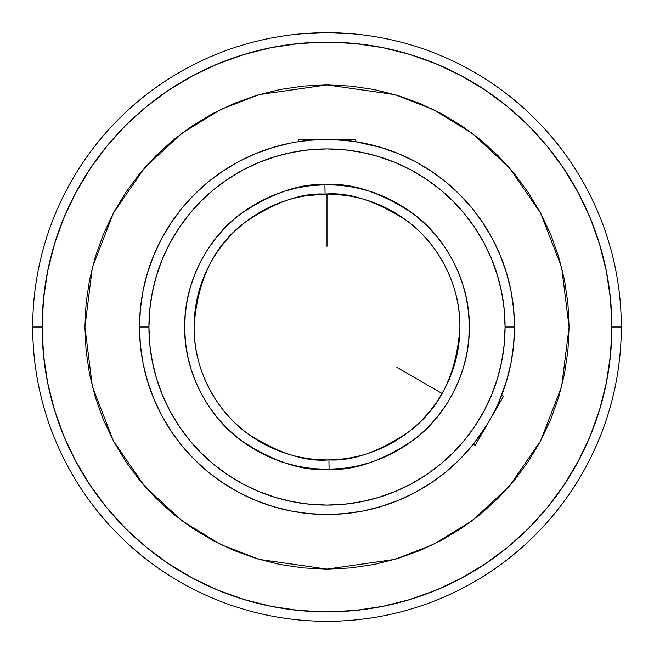 <?xml version="1.0" encoding="UTF-8"?>
<svg xmlns="http://www.w3.org/2000/svg" width="654" height="654" viewBox="0 0 654 654"><rect width="100%" height="100%" fill="white"/><g stroke="black" fill="none" stroke-linecap="round" stroke-linejoin="round"><path stroke-width="0.98" d="M327 84.914L259.213 94.601L220.921 109.398L181.747 133.334L144.608 167.825L113.395 213.081L92.361 267.412L84.914 327L92.361 386.588L113.395 440.919L144.608 486.175L181.747 520.666L220.921 544.602L259.213 559.399L327 569.086L394.787 559.399L433.079 544.602L472.253 520.666L509.392 486.175L540.605 440.919L561.639 386.588L569.086 327L561.639 267.412L540.605 213.081L509.392 167.825L472.253 133.334L433.079 109.398L394.787 94.601L327 84.914L303.268 86.083L279.773 89.565L256.728 95.337L234.361 103.34L212.885 113.502L192.505 125.715L173.424 139.866L155.824 155.824L139.866 173.424L125.715 192.505L113.502 212.885L103.34 234.361L95.337 256.728L89.565 279.773L86.083 303.268L84.914 327L86.083 350.732L89.565 374.227L95.337 397.272L103.34 419.639L113.502 441.115L125.715 461.495L139.866 480.576L155.824 498.176L173.424 514.134L192.505 528.285L212.885 540.498L234.361 550.66L256.728 558.663L279.773 564.435L303.268 567.917L327 569.086L350.732 567.917L374.227 564.435L397.272 558.663L419.639 550.66L441.115 540.498L461.495 528.285L480.576 514.134L498.176 498.176L514.134 480.576L528.285 461.495L540.498 441.115L550.66 419.639L558.663 397.272L564.435 374.227L567.917 350.732L569.086 327L567.917 303.268L564.435 279.773L558.663 256.728L550.66 234.361L540.498 212.885L528.285 192.505L514.134 173.424L498.176 155.824L480.576 139.866L461.495 125.715L441.115 113.502L419.639 103.34L397.272 95.337L374.227 89.565L350.732 86.083L327 84.914M325.063 194.107A132.909 132.909 0 0 1 459.909 327C460.465 281.539 434.845 240.312 405.815 219.981C375.241 200.574 348.329 191.949 325.063 194.107L324.924 184.69L327 184.673C351.942 182.785 380.522 192.358 412.723 213.384C443.281 235.366 469.899 279.045 469.327 326.984C469.866 374.93 443.437 418.2 413.393 440.109C381.74 461.078 353.634 470.815 329.076 469.31L327 469.327C302.058 471.215 273.478 461.642 241.277 440.616C210.719 418.634 184.101 374.955 184.673 327.016C184.134 279.07 210.563 235.8 240.607 213.891C272.26 192.922 300.366 183.185 324.924 184.69L325.063 194.107C302.132 192.701 275.882 201.792 246.329 221.379C214.635 244.424 197.222 279.634 194.091 327C193.535 372.461 219.155 413.688 248.185 434.019C278.759 453.426 305.671 462.051 328.937 459.893L329.076 469.31L328.937 459.893A132.909 132.909 0 0 1 194.091 327A132.909 132.909 0 0 1 325.063 194.107L325.676 194.099M32.7 327L42.118 327A284.882 284.882 0 0 1 327 42.118A284.882 284.882 0 0 1 611.882 327L621.3 327A294.3 294.3 0 0 0 327 32.7A294.3 294.3 0 0 0 32.7 327A294.3 294.3 0 0 1 327 32.7A294.3 294.3 0 0 1 621.3 327A294.3 294.3 0 0 1 327 621.3A294.3 294.3 0 0 1 32.7 327A294.3 294.3 0 0 0 327 621.3A294.3 294.3 0 0 0 621.3 327L611.882 327A284.882 284.882 0 0 1 327 611.882A284.882 284.882 0 0 1 42.118 327L32.7 327M341.494 33.06L353.111 33.861L327 32.7L300.889 33.861L310.576 33.158M169.966 243.018L162.478 258.853L156.592 275.309L152.341 292.256L149.774 309.546L148.924 327L139.506 327A187.494 187.494 0 0 1 327 139.506A187.494 187.494 0 0 1 514.494 327A187.494 187.494 0 0 0 327 139.506A187.494 187.494 0 0 0 139.506 327L148.924 327A178.076 178.076 0 0 1 327 148.924A178.076 178.076 0 0 1 505.076 327L514.494 327L505.076 327L504.226 309.546L501.659 292.256L497.408 275.309L491.522 258.853L484.05 243.051L475.066 228.066L464.659 214.03L452.92 201.08L439.97 189.341L425.836 178.869M351.705 141.133L332.551 139.588L316.111 139.817M298.6 139.506L327 139.506L311.19 140.169L298.6 141.665L299.148 141.583L298.6 141.665L298.6 139.506L355.4 139.506L355.4 141.665L381.429 147.575L398.752 153.772L415.388 161.644L431.166 171.103L445.946 182.065L459.582 194.418L471.935 208.054L482.897 222.834L492.356 238.612L500.228 255.248L506.425 272.571L510.897 290.425L513.594 308.623L514.494 327A187.494 187.494 0 0 1 327 514.494A187.494 187.494 0 0 1 139.506 327A187.494 187.494 0 0 0 327 514.494A187.494 187.494 0 0 0 514.494 327L513.594 345.377L510.897 363.575L506.425 381.429M342.794 140.169L337.897 139.817M317.002 32.872L337.006 32.872M328.937 459.893C351.868 461.299 378.118 452.208 407.671 432.621C439.365 409.576 456.778 374.366 459.909 327A132.909 132.909 0 0 1 328.937 459.893L328.316 459.901M426.727 414.865L425.247 416.516M448.979 379.778L449.192 379.295M453.418 368.038L453.255 368.521M442.088 393.479L444.785 388.574L439.218 398.221L442.088 393.479L396.888 367.344M438.344 399.578L442.112 393.438M434.174 405.611L430.733 410.091M449.184 379.304L447.156 383.808M439.218 398.221L436.259 402.684M306.906 195.62L326.052 194.091M298.6 197.156L299.148 197.042M332.567 194.205L345.312 195.358M410.982 169.966L395.147 162.478L378.691 156.592L361.744 152.341L344.454 149.774L327 148.924L309.546 149.774L292.256 152.341L275.309 156.592L258.853 162.478L243.051 169.95L228.066 178.934L214.03 189.341L201.08 201.08L189.341 214.03L178.869 228.164M484.034 410.982L491.522 395.147L497.408 378.691L501.659 361.744L504.226 344.454L505.076 327A178.076 178.076 0 0 1 327 505.076A178.076 178.076 0 0 1 148.924 327L149.774 344.454L152.341 361.744L156.592 378.691L162.478 395.147L169.95 410.949L178.934 425.934L189.341 439.97L201.08 452.92L214.03 464.659L228.164 475.131M243.018 484.034L258.853 491.522L275.309 497.408L292.256 501.659L309.546 504.226L327 505.076L344.454 504.226L361.744 501.659L378.691 497.408L395.147 491.522L410.949 484.05L425.934 475.066L439.97 464.659L452.92 452.92L464.659 439.97L475.131 425.836M327 184.673L340.889 185.352L354.64 187.379L368.128 190.747L381.225 195.407L393.806 201.326L405.75 208.446L416.941 216.695L427.275 225.99L436.651 236.257L444.982 247.392L452.184 259.278L458.192 271.819L462.95 284.874L466.416 298.347L468.542 312.081L469.327 325.962L468.746 339.851L466.817 353.618L463.555 367.131L458.985 380.268L453.157 392.891L446.126 404.883L437.959 416.132L428.738 426.531L418.544 435.981L407.467 444.393L395.629 451.685L383.138 457.784L370.115 462.64L356.675 466.196L342.949 468.428L327 469.327L313.111 468.648L299.36 466.621L285.872 463.253L272.775 458.593L260.194 452.674L248.25 445.554L237.059 437.305L226.725 428.01L217.349 417.743L209.018 406.608L201.816 394.722L195.808 382.181L191.05 369.126L187.584 355.653L185.458 341.919L184.673 328.038L185.254 314.149L187.183 300.382L190.445 286.869L195.015 273.732L200.843 261.109L207.874 249.117L216.041 237.868L225.262 227.469L235.456 218.019L246.533 209.607L258.371 202.315L270.862 196.216L283.885 191.36L297.325 187.804L311.051 185.572L327.114 184.673M340.971 185.36L347.707 186.186M354.77 187.412L361.27 188.859M370.197 191.385L374.464 192.824M383.26 196.265L387.242 198.048M395.744 202.372L399.471 204.506M407.524 209.64L411.006 212.109M418.56 218.035L421.732 220.782M428.73 227.461L431.583 230.461M437.853 237.737L440.412 240.999M446.069 249.027L448.235 252.444M453.075 260.962L454.89 264.535M458.593 272.767L460.334 277.214M463.285 285.97L464.528 290.36M466.654 299.557L467.43 303.848M468.681 313.421L469.016 317.558M469.327 327.45L469.261 331.341M468.591 341.445L468.174 345.108M466.474 355.343L465.762 358.67M462.999 368.962L462.051 371.93M458.184 382.214L457.072 384.773M452.086 394.893L450.9 397.043M444.769 406.919L443.551 408.693M436.243 418.225L435.172 419.492M428.386 426.89L425.787 429.457M418.135 436.324L415.617 438.376M342.304 468.501L328.406 469.319M313.029 468.64L306.293 467.814M299.23 466.588L292.73 465.141M283.803 462.615L279.536 461.176M270.74 457.735L266.758 455.952M258.256 451.628L254.529 449.494M246.476 444.36L242.994 441.891M235.44 435.965L232.268 433.218M225.27 426.539L222.417 423.539M216.147 416.263L213.588 413.001M207.931 404.973L205.765 401.556M200.925 393.038L199.11 389.465M195.407 381.233L193.666 376.786M190.715 368.03L189.472 363.64M187.346 354.443L186.57 350.152M185.319 340.579L184.984 336.442M184.673 326.55L184.739 322.659M185.409 312.555L185.826 308.892M187.526 298.657L188.238 295.33M191.001 285.038L191.949 282.07M195.816 271.786L196.928 269.227M201.914 259.107L203.1 256.957M209.231 247.081L210.449 245.307M217.757 235.775L218.828 234.508M225.614 227.11L228.213 224.543M235.865 217.676L238.383 215.624M311.696 185.499L325.594 184.681M355.4 197.156L354.509 196.968M321.408 194.205L327 194.091L327 246.305M473.308 444.262L486.535 425.509L503.58 396.152L475.18 445.341L473.308 444.262L473.651 443.829L459.582 459.582L445.946 471.935L431.166 482.897L415.388 492.356L398.752 500.228L381.429 506.425L363.575 510.897L345.377 513.594L327 514.494L308.623 513.594L290.425 510.897L272.571 506.425L255.248 500.228L238.612 492.356L222.834 482.897L208.054 471.935L194.418 459.582L182.065 445.946L171.103 431.166L161.644 415.388L153.772 398.752L147.575 381.429L143.103 363.575L140.406 345.377L139.506 327L140.406 308.623L143.103 290.425L147.575 272.571L153.772 255.248L161.644 238.612L171.103 222.834L182.065 208.054L194.418 194.418L208.054 182.065L222.834 171.103L238.612 161.644L255.248 153.772L272.571 147.575L290.425 143.103M156.592 378.691L162.478 395.147M228.066 475.066L243.051 484.05M378.691 497.408L395.147 491.522M475.066 425.934L484.05 410.949M497.408 275.309L491.522 258.853M425.934 178.934L410.949 169.95M275.309 156.592L258.853 162.478M178.934 228.066L169.95 243.051M578.218 192.652L590.194 217.978L599.612 244.302L606.405 271.418L610.509 299.074L611.882 327L610.509 354.926L606.405 382.582L599.612 409.698L590.194 436.022L578.242 461.291L563.871 485.276L547.218 507.725L528.44 528.44L507.725 547.218L485.113 563.977M461.348 578.218L436.022 590.194L409.698 599.612L382.582 606.405L354.926 610.509L327 611.882L299.074 610.509L271.418 606.405L244.302 599.612L217.978 590.194L192.709 578.242L168.724 563.871L146.275 547.218L125.56 528.44L106.782 507.725L90.023 485.113M75.782 461.348L63.806 436.022L54.388 409.698L47.595 382.582L43.491 354.926L42.118 327L43.491 299.074L47.595 271.418L54.388 244.302L63.806 217.978L75.758 192.709L90.129 168.724L106.782 146.275L125.56 125.56L146.275 106.782L168.887 90.023M192.652 75.782L217.978 63.806L244.302 54.388L271.418 47.595L299.074 43.491L327 42.118L354.926 43.491L382.582 47.595L409.698 54.388L436.022 63.806L461.291 75.758L485.276 90.129L507.725 106.782L528.44 125.56L547.218 146.275L563.977 168.887M311.198 140.169L299.148 141.583M300.766 141.346L301.707 141.215M337.889 139.817L327 139.506L355.4 139.506M350.618 140.994L347.372 140.61M489.38 420.751L475.18 445.341M473.651 443.829L478.229 437.837M478.401 437.608L475.654 441.262M492.078 415.903L497.114 405.848M498.577 402.602L506.384 381.568M499.893 399.553L500.539 397.992M498.65 402.439L499.828 399.708M496.705 406.723L498.25 403.338M500.899 397.109L501.504 395.588M500.841 397.248L499.934 399.447M478.033 438.106L476.472 440.199M475.801 441.082L474.927 442.21M474.363 442.93L473.774 443.674M459.582 459.582L445.946 471.935L431.166 482.897L415.388 492.356M238.612 492.356L222.834 482.897M194.418 459.582L182.065 445.946L171.103 431.166L161.644 415.388M161.644 238.612L171.103 222.834M194.418 194.418L208.054 182.065L222.834 171.103L238.612 161.644M347.307 140.602L350.364 140.962M415.388 161.644L431.166 171.103M459.582 194.418L471.935 208.054L482.897 222.834L492.356 238.612M599.612 409.698L590.194 436.022M485.276 563.871L461.291 578.242M244.302 599.612L217.978 590.194M90.129 485.276L75.758 461.291M54.388 244.302L63.806 217.978M168.724 90.129L192.709 75.758M409.698 54.388L436.022 63.806M563.871 168.724L578.242 192.709M503.58 396.152L501.7 395.073"/></g></svg>
